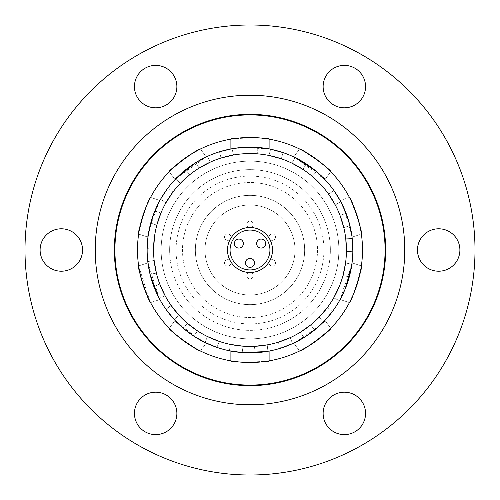 <?xml version="1.0" encoding="UTF-8"?>
<svg xmlns="http://www.w3.org/2000/svg" width="500" height="500" viewBox="0 0 500 500"><rect width="100%" height="100%" fill="white"/><g stroke="black" fill="none" stroke-linecap="round" stroke-linejoin="round"><path stroke-width="0.38" stroke-dasharray="2.5 1.88" d="M253.212 250A3.212 3.212 0 0 1 250 253.212A3.212 3.212 0 0 1 246.788 250A3.212 3.212 0 0 0 250 253.212A3.212 3.212 0 0 0 253.212 250A3.212 3.212 0 0 1 250 253.212A3.212 3.212 0 0 1 246.788 250A3.212 3.212 0 0 1 250 246.788A3.212 3.212 0 0 1 253.212 250A3.212 3.212 0 0 1 250 253.212A3.212 3.212 0 0 1 246.788 250A3.212 3.212 0 0 1 250 246.788A3.212 3.212 0 0 1 253.212 250A3.212 3.212 0 0 0 250 246.788A3.212 3.212 0 0 0 246.788 250A3.212 3.212 0 0 1 250 246.788A3.212 3.212 0 0 1 253.212 250M270.663 265.644A3.212 3.212 0 0 0 275.05 264.462A3.212 3.212 0 0 0 273.875 260.075A3.212 3.212 0 0 1 275.05 264.462A3.212 3.212 0 0 1 270.663 265.644A3.212 3.212 0 0 1 269.488 261.25A3.212 3.212 0 0 1 273.875 260.075A3.212 3.212 0 0 1 275.05 264.462A3.212 3.212 0 0 1 270.663 265.644A3.212 3.212 0 0 1 269.488 261.25A3.212 3.212 0 0 1 273.875 260.075A3.212 3.212 0 0 1 275.05 264.462A3.212 3.212 0 0 1 270.663 265.644A3.212 3.212 0 0 1 269.488 261.25A3.212 3.212 0 0 1 273.875 260.075A3.212 3.212 0 0 0 269.488 261.25A3.212 3.212 0 0 0 270.663 265.644M273.875 239.925A3.212 3.212 0 0 0 275.05 235.538A3.212 3.212 0 0 0 270.663 234.356A3.212 3.212 0 0 1 275.05 235.538A3.212 3.212 0 0 1 273.875 239.925A3.212 3.212 0 0 1 269.488 238.75A3.212 3.212 0 0 1 270.663 234.356A3.212 3.212 0 0 1 275.05 235.538A3.212 3.212 0 0 1 273.875 239.925A3.212 3.212 0 0 1 269.488 238.75A3.212 3.212 0 0 1 270.663 234.356A3.212 3.212 0 0 1 275.05 235.538A3.212 3.212 0 0 1 273.875 239.925A3.212 3.212 0 0 1 269.488 238.75A3.212 3.212 0 0 1 270.663 234.356A3.212 3.212 0 0 0 269.488 238.75A3.212 3.212 0 0 0 273.875 239.925M253.212 224.288A3.212 3.212 0 0 0 250 221.069A3.212 3.212 0 0 0 246.788 224.288A3.212 3.212 0 0 1 250 221.069A3.212 3.212 0 0 1 253.212 224.288A3.212 3.212 0 0 1 250 227.5A3.212 3.212 0 0 1 246.788 224.288A3.212 3.212 0 0 1 250 221.069A3.212 3.212 0 0 1 253.212 224.288A3.212 3.212 0 0 1 250 227.5A3.212 3.212 0 0 1 246.788 224.288A3.212 3.212 0 0 1 250 221.069A3.212 3.212 0 0 1 253.212 224.288A3.212 3.212 0 0 1 250 227.5A3.212 3.212 0 0 1 246.788 224.288A3.212 3.212 0 0 0 250 227.5A3.212 3.212 0 0 0 253.212 224.288M229.338 234.356A3.212 3.212 0 0 0 224.95 235.538A3.212 3.212 0 0 0 226.125 239.925A3.212 3.212 0 0 1 224.95 235.538A3.212 3.212 0 0 1 229.338 234.356A3.212 3.212 0 0 1 230.512 238.75A3.212 3.212 0 0 1 226.125 239.925A3.212 3.212 0 0 1 224.95 235.538A3.212 3.212 0 0 1 229.338 234.356A3.212 3.212 0 0 1 230.512 238.75A3.212 3.212 0 0 1 226.125 239.925A3.212 3.212 0 0 1 224.95 235.538A3.212 3.212 0 0 1 229.338 234.356A3.212 3.212 0 0 1 230.512 238.75A3.212 3.212 0 0 1 226.125 239.925A3.212 3.212 0 0 0 230.512 238.75A3.212 3.212 0 0 0 229.338 234.356M226.125 260.075A3.212 3.212 0 0 0 224.95 264.462A3.212 3.212 0 0 0 229.338 265.644A3.212 3.212 0 0 1 224.95 264.462A3.212 3.212 0 0 1 226.125 260.075A3.212 3.212 0 0 1 230.512 261.25A3.212 3.212 0 0 1 229.338 265.644A3.212 3.212 0 0 1 224.95 264.462A3.212 3.212 0 0 1 226.125 260.075A3.212 3.212 0 0 1 230.512 261.25A3.212 3.212 0 0 1 229.338 265.644A3.212 3.212 0 0 1 224.95 264.462A3.212 3.212 0 0 1 226.125 260.075A3.212 3.212 0 0 1 230.512 261.25A3.212 3.212 0 0 1 229.338 265.644A3.212 3.212 0 0 0 230.512 261.25A3.212 3.212 0 0 0 226.125 260.075M253.212 275.712A3.212 3.212 0 0 1 250 278.931A3.212 3.212 0 0 1 246.788 275.712A3.212 3.212 0 0 0 250 278.931A3.212 3.212 0 0 0 253.212 275.712A3.212 3.212 0 0 1 250 278.931A3.212 3.212 0 0 1 246.788 275.712A3.212 3.212 0 0 1 250 272.5A3.212 3.212 0 0 1 253.212 275.712A3.212 3.212 0 0 1 250 278.931A3.212 3.212 0 0 1 246.788 275.712A3.212 3.212 0 0 1 250 272.5A3.212 3.212 0 0 1 253.212 275.712A3.212 3.212 0 0 0 250 272.5A3.212 3.212 0 0 0 246.788 275.712A3.212 3.212 0 0 1 250 272.5A3.212 3.212 0 0 1 253.212 275.712M323.931 250A73.931 73.931 0 0 1 250 323.931A73.931 73.931 0 0 1 176.069 250A73.931 73.931 0 0 1 250 176.069A73.931 73.931 0 0 1 323.931 250M169.644 250A80.356 80.356 0 0 0 250 330.356A80.356 80.356 0 0 0 330.356 250A80.356 80.356 0 0 1 250 330.356A80.356 80.356 0 0 1 169.644 250A80.356 80.356 0 0 1 250 169.644A80.356 80.356 0 0 1 330.356 250A80.356 80.356 0 0 0 250 169.644A80.356 80.356 0 0 0 169.644 250M205 250A45 45 0 0 1 250 205A45 45 0 0 1 295 250A45 45 0 0 1 250 295A45 45 0 0 1 205 250A45 45 0 0 1 250 205A45 45 0 0 1 295 250A45 45 0 0 1 250 295A45 45 0 0 1 205 250M317.5 250A67.5 67.5 0 0 1 250 317.5A67.5 67.5 0 0 1 182.5 250A67.5 67.5 0 0 1 250 182.5A67.5 67.5 0 0 1 317.5 250A67.5 67.5 0 0 1 250 317.5A67.5 67.5 0 0 1 182.5 250A67.5 67.5 0 0 1 250 182.5A67.5 67.5 0 0 1 317.5 250M338.862 250A88.863 88.863 0 0 1 250 338.862A88.863 88.863 0 0 1 161.137 250A88.863 88.863 0 0 1 250 161.137A88.863 88.863 0 0 1 338.862 250A88.863 88.863 0 0 1 250 338.862A88.863 88.863 0 0 1 161.137 250A88.863 88.863 0 0 1 250 161.137A88.863 88.863 0 0 1 338.862 250M352.856 250A102.856 102.856 0 0 1 250 352.856A102.856 102.856 0 0 1 147.144 250A102.856 102.856 0 0 1 250 147.144A102.856 102.856 0 0 1 352.856 250A102.856 102.856 0 0 1 250 352.856A102.856 102.856 0 0 1 147.144 250A102.856 102.856 0 0 1 250 147.144A102.856 102.856 0 0 1 352.856 250A102.856 102.856 0 0 1 250 352.856A102.856 102.856 0 0 1 147.144 250A102.856 102.856 0 0 1 250 147.144A102.856 102.856 0 0 1 352.856 250A102.856 102.856 0 0 1 250 352.856A102.856 102.856 0 0 1 147.144 250A102.856 102.856 0 0 1 250 147.144A102.856 102.856 0 0 1 352.856 250M304.644 250A54.644 54.644 0 0 1 250 304.644A54.644 54.644 0 0 1 195.356 250A54.644 54.644 0 0 1 250 195.356A54.644 54.644 0 0 1 304.644 250A54.644 54.644 0 0 1 250 304.644A54.644 54.644 0 0 1 195.356 250A54.644 54.644 0 0 0 250 304.644A54.644 54.644 0 0 0 304.644 250A54.644 54.644 0 0 0 250 195.356A54.644 54.644 0 0 0 195.356 250A54.644 54.644 0 0 1 250 195.356A54.644 54.644 0 0 1 304.644 250A54.644 54.644 0 0 1 250 304.644A54.644 54.644 0 0 1 195.356 250A54.644 54.644 0 0 1 250 195.356A54.644 54.644 0 0 1 304.644 250M147.956 237.113L138.631 234.094C136.537 234.675 149.181 195.738 150.55 197.406L159.869 200.438C158.356 198.681 145.694 237.644 147.95 237.119L147.981 236.875M200.456 149L187.638 156.369L170.8 170.1L187.638 156.369L200.456 149L206.219 156.925C206.019 154.619 172.875 178.694 175.012 179.6L169.25 171.669C167.213 170.912 200.338 146.838 200.456 149L206.219 156.925L175.969 178.594L177.269 177.269L175.969 178.594L180.312 183.35L180.656 182.994M169.25 171.669L175.012 179.6M269.288 139.162L254.581 137.594L232.887 138.806L254.581 137.594L269.288 139.162L269.288 148.969C270.481 146.981 229.519 146.981 230.712 148.969L230.712 139.162C229.513 137.356 270.456 137.35 269.288 139.162L269.288 148.969L254.331 147.231L232.656 148.619M200.456 351L206.219 343.075L200.456 351C200.362 353.175 167.237 329.113 169.25 328.331L175.012 320.4C172.875 321.306 206.019 345.381 206.219 343.075L205.994 342.969M149.537 300.631L141.681 280.375L138.631 265.906L147.95 262.881C145.694 262.356 158.35 301.312 159.869 299.562L150.55 302.594C149.2 304.294 136.544 265.356 138.631 265.906L147.95 262.881L159.213 298.344L158.356 296.7L159.213 298.344L165.075 295.681L164.844 295.244L165.075 295.681L159.213 298.344M150.55 302.594L159.869 299.562M150.55 197.406L144.512 210.906L138.963 231.912L144.512 210.906L150.55 197.406L159.869 200.438L153.6 214.125L148.219 235.162M138.631 234.094L147.95 237.119L148.019 236.594M349.45 197.406L340.131 200.438L349.45 197.406C350.8 195.706 363.456 234.644 361.369 234.094L352.05 237.119C354.306 237.644 341.65 198.688 340.131 200.438L340.25 200.656M349.45 302.594L355.487 289.094L361.037 268.087L355.487 289.094L349.45 302.594L340.131 299.562C341.644 301.319 354.306 262.356 352.05 262.881L361.369 265.906C363.462 265.325 350.819 304.262 349.45 302.594L340.131 299.562L351.863 264.25L351.594 266.087L351.863 264.25L345.556 262.962L343.081 275.194A96.431 96.431 0 0 1 224.806 343.081A96.431 96.431 0 0 1 156.919 224.806L156.825 225.162L156.919 224.806A96.431 96.431 0 0 1 275.194 156.919A96.431 96.431 0 0 1 343.081 275.194L342.981 275.556L343.081 275.194M361.369 265.906L352.05 262.881M324.981 320.406L330.75 328.331C332.788 329.087 299.662 353.162 299.544 351L293.781 343.075L306.9 335.688L323.625 321.825M299.544 351L312.362 343.631L329.2 329.9L312.362 343.631L299.544 351L293.781 343.075C293.981 345.381 327.125 321.306 324.988 320.4L324.819 320.581M230.712 139.162L230.712 148.969L231.238 148.869L230.712 148.969M330.75 171.669L319.781 161.756L301.512 149.987L319.781 161.756L330.75 171.669L324.988 179.6C327.125 178.694 293.981 154.619 293.781 156.925L299.544 149C299.637 146.825 332.762 170.888 330.75 171.669L324.988 179.6L295.031 157.525L296.694 158.356L295.031 157.525L291.856 163.131L295.031 157.525M299.544 149L293.781 156.925M361.369 234.094L358.319 219.625L350.462 199.369L358.319 219.625L361.369 234.094L352.05 237.119L349.075 222.362L341.062 202.175M169.25 328.331L180.219 338.244L198.487 350.012L180.219 338.244L169.25 328.331L175.012 320.4L175.269 320.675M205.025 342.5L207.475 336.544L205.025 342.5L210.894 345.131A102.856 102.856 0 0 1 188.463 332.419L185.463 330.094M190.044 333.575L186.038 330.55M330.75 328.331L324.988 320.4L324.625 320.788M230.712 360.838L245.419 362.406L267.113 361.194L245.419 362.406L230.712 360.838L230.712 351.031C229.519 353.019 270.481 353.019 269.288 351.031L269.288 360.838C270.487 362.644 229.544 362.65 230.712 360.838L230.712 351.031L267.925 351.281L266.094 351.594L267.925 351.281L267.2 344.881L266.719 344.969M269.288 360.838L269.288 351.031M323.125 86.6A21.212 21.212 0 0 1 344.338 65.388A21.212 21.212 0 0 1 365.556 86.6A21.212 21.212 0 0 1 344.338 107.812A21.212 21.212 0 0 1 323.125 86.6M134.444 86.6A21.212 21.212 0 0 1 155.662 65.388A21.212 21.212 0 0 1 176.875 86.6A21.212 21.212 0 0 1 155.662 107.812A21.212 21.212 0 0 1 134.444 86.6M40.106 250A21.212 21.212 0 0 1 61.319 228.787A21.212 21.212 0 0 1 82.537 250A21.212 21.212 0 0 1 61.319 271.212A21.212 21.212 0 0 1 40.106 250M134.444 413.4A21.212 21.212 0 0 1 155.662 392.188A21.212 21.212 0 0 1 176.875 413.4A21.212 21.212 0 0 1 155.662 434.613A21.212 21.212 0 0 1 134.444 413.4M323.125 413.4A21.212 21.212 0 0 1 344.338 392.188A21.212 21.212 0 0 1 365.556 413.4A21.212 21.212 0 0 1 344.338 434.613A21.212 21.212 0 0 1 323.125 413.4M417.463 250A21.212 21.212 0 0 1 438.681 228.787A21.212 21.212 0 0 1 459.894 250A21.212 21.212 0 0 1 438.681 271.212A21.212 21.212 0 0 1 417.463 250M404.769 250A154.769 154.769 0 0 1 250 404.769A154.769 154.769 0 0 1 95.231 250A154.769 154.769 0 0 1 250 95.231A154.769 154.769 0 0 1 404.769 250M475 250A225 225 0 0 1 250 475A225 225 0 0 1 25 250A225 225 0 0 1 250 25A225 225 0 0 1 475 250M149.4 228.581L159.113 201.844M196.05 162.431L199.075 168.113L196.05 162.431L199.963 160.131M205.831 157.113L197.131 161.769L181.2 173.544M232.013 148.725L233.538 154.987L232.013 148.725L225.719 150.05A102.856 102.856 0 0 1 251.344 147.15L257.769 147.438L257.681 153.875L244.825 153.713L244.913 147.269L254.4 147.238M150.725 223.094L156.825 225.162L150.725 223.094L153.625 214.062M343.975 208.194L351.838 235.538M239.281 147.7L267.712 148.681M316.613 171.625L312.144 176.269L316.613 171.625L320.006 174.644M324.694 179.288L317.575 172.456L301.456 160.938M340.131 200.438L340.381 200.906M346.131 213.412L339.975 215.325L346.131 213.412L349.094 222.425M138.631 265.906L149.9 301.344M362.5 250A112.5 112.5 0 0 1 250 362.5A112.5 112.5 0 0 1 137.5 250A112.5 112.5 0 0 1 250 137.5A112.5 112.5 0 0 1 362.5 250A112.5 112.5 0 0 1 250 362.5A112.5 112.5 0 0 1 137.5 250A112.5 112.5 0 0 1 250 137.5A112.5 112.5 0 0 1 362.5 250M242.175 352.556L243.062 346.181L242.175 352.556L237.662 352.113M231.131 351.112L240.912 352.456L260.719 352.3M318.8 326.456L295.225 342.381M314.5 330.119L310.781 324.856L314.5 330.119L306.844 335.719M350.6 271.419L344.631 290.306L340.331 299.188M349.294 276.85L342.981 275.556L349.294 276.85L350.775 270.587A102.856 102.856 0 0 1 342.488 295.006L339.494 300.694L333.7 297.875L339.331 286.319L345.119 289.137L343.3 293.294M156.025 291.806L149.75 273.019L148.006 263.3M150.044 274.25L156.387 273.125L150.044 274.25L149.069 269.819M206.219 343.075L205.738 342.844M198.544 339.062L176.112 321.556M329.8 304.137A96.431 96.431 0 0 1 195.863 329.8A96.431 96.431 0 0 1 170.2 195.863A96.431 96.431 0 0 1 304.137 170.2A96.431 96.431 0 0 1 224.806 343.081M268.619 262.631A22.5 22.5 0 0 0 262.631 231.381A22.5 22.5 0 0 0 231.381 237.369A22.5 22.5 0 0 0 237.369 268.619A22.5 22.5 0 0 0 268.619 262.631M230.069 250A19.931 19.931 0 0 0 250 269.931A19.931 19.931 0 0 0 269.931 250A19.931 19.931 0 0 0 250 230.069A19.931 19.931 0 0 0 230.069 250M245.5 262.856A4.5 4.5 0 0 1 250 258.356A4.5 4.5 0 0 1 254.5 262.856A4.5 4.5 0 0 1 250 267.356A4.5 4.5 0 0 1 245.5 262.856M256.637 243.569A4.5 4.5 0 0 1 261.137 239.069A4.5 4.5 0 0 1 265.637 243.569A4.5 4.5 0 0 1 261.137 248.069A4.5 4.5 0 0 1 256.637 243.569M234.363 243.569A4.5 4.5 0 0 1 238.863 239.069A4.5 4.5 0 0 1 243.363 243.569A4.5 4.5 0 0 1 238.863 248.069A4.5 4.5 0 0 1 234.363 243.569M141.406 220.606A112.5 112.5 0 0 1 279.394 141.406A112.5 112.5 0 0 1 358.594 279.394A112.5 112.5 0 0 1 220.606 358.594A112.5 112.5 0 0 1 141.406 220.606M278.712 342.056L278.244 342.2L280.538 348.219L286.613 346.119A102.856 102.856 0 0 1 210.894 345.131M235.781 351.869L229.438 350.781L230.331 344.4L230.812 344.5M243.062 346.181L242.575 346.144M187.288 323.25L187.662 323.569L187.288 323.25L183.431 328.413L187.288 323.25M148.125 235.806L154.55 236.3L154.481 236.781L154.55 236.3L148.125 235.806L147.438 242.206A102.856 102.856 0 0 1 225.719 150.05M153.894 286.644L159.756 283.975L153.894 286.644L156.369 292.575A102.856 102.856 0 0 1 148.725 267.956L147.8 261.588L154.144 260.462L154.194 260.956M156.387 273.125L156.269 272.65M166.025 309.394L171.038 305.35L171.325 305.75L171.038 305.35L166.025 309.394L169.9 314.525A102.856 102.856 0 0 1 156.369 292.575M179.106 315.363L174.088 319.406L179.106 315.363L178.775 315M207.475 336.544L207.913 336.763M352.85 251.312L346.413 251.631L352.85 251.312L352.731 244.881A102.856 102.856 0 0 1 350.775 270.587M349.944 225.694L343.794 227.6L349.944 225.694L348.231 219.494A102.856 102.856 0 0 1 352.731 244.881M340.756 201.6L335.275 204.981L340.756 201.6L337.556 196.025A102.856 102.856 0 0 1 348.231 219.494M325.869 180.55L321.4 185.188L325.869 180.55L321.381 175.944A102.856 102.856 0 0 1 337.556 196.025M306.219 163.863L303.038 169.469L306.219 163.863L300.725 160.519A102.856 102.856 0 0 1 321.381 175.944M283.031 152.587L281.344 158.806L283.031 152.587L276.875 150.719A102.856 102.856 0 0 1 300.725 160.519M207.394 156.381L210.425 162.069L209.975 162.269L210.425 162.069L207.394 156.381L201.625 159.225M185.45 169.919L189.8 174.669L185.45 169.919L180.575 174.106M172.662 192.4L172.956 192.006L167.562 188.487L163.881 193.756M154.856 210.919L160.956 212.987L154.856 210.919L152.6 216.944M251.344 147.15A102.856 102.856 0 0 1 276.875 150.719M255.15 352.731L254.425 346.325L255.15 352.731L261.562 352.206M304 337.537L300.281 332.281L304 337.537L309.369 333.994A102.856 102.856 0 0 1 286.613 346.119M324.075 321.362L319.169 317.188L324.075 321.362L328.394 316.594A102.856 102.856 0 0 1 309.369 333.994M148.725 267.956A102.856 102.856 0 0 1 147.438 242.206M188.463 332.419A102.856 102.856 0 0 1 169.9 314.525M342.488 295.006A102.856 102.856 0 0 1 328.394 316.594M160.956 212.987L156.919 224.806M170.2 195.863A96.431 96.431 0 0 1 275.194 156.919M189.8 174.669L189.419 174.981M343.794 227.6L343.675 227.125M321.4 185.188L321.069 184.825M312.144 176.269L312.519 176.581M244.913 147.269L244.825 153.713L245.319 153.688M281.344 158.806L269.419 155.544M303.038 169.469L302.631 169.2M335.275 204.981L335.044 204.55M328.525 194.037L334.012 190.656L328.525 194.037L328.812 194.438M346.413 251.631L345.775 238.787L352.206 238.469L345.775 238.787M166.169 202.344L165.925 202.775L166.169 202.344M270.619 149.231L268.938 155.45L270.619 149.231M257.769 147.438L257.681 153.875M351.863 264.25L345.556 262.962M345.119 289.137L339.331 286.319M339.494 300.694L333.7 297.875M219.519 151.762L221.044 158.025L219.519 151.762M175.963 178.594L180.312 183.35M160.531 199.25L165.925 202.775L160.531 199.25M167.562 188.487L172.956 192.006M147.15 248.631L153.575 249.119L147.15 248.631M147.8 261.588L154.144 260.462M193.731 336.1L197.587 330.944L193.731 336.1M216.912 347.394L219.363 341.431L216.912 347.394M229.438 350.781L230.331 344.4M267.925 351.281L267.2 344.881M292.55 343.644L290.256 337.625L292.55 343.644M280.538 348.219L278.244 342.2M332.4 311.562L327.488 307.394L332.4 311.562"/><path stroke-width="0.75" d="M175.012 179.6L185.069 170.225M169.25 171.669L170.8 170.1L169.25 171.669C167.213 170.912 200.338 146.838 200.456 149M232.656 148.619L231.225 148.869M230.712 139.162L232.887 138.806L230.712 139.162C229.513 137.356 270.456 137.35 269.288 139.162M159.869 299.562L153.894 286.644M149.537 300.631L150.55 302.594C149.2 304.294 136.544 265.356 138.631 265.906M148.219 235.162L148.419 233.844M138.631 234.094L138.963 231.912L138.631 234.094C136.537 234.675 149.181 195.738 150.55 197.406M352.05 262.881L349.294 276.85M361.369 265.906L361.037 268.087L361.369 265.906C363.462 265.325 350.819 304.262 349.45 302.594M323.625 321.825L322.688 322.775M330.75 328.331L329.2 329.9L330.75 328.331C332.788 329.087 299.662 353.162 299.544 351M293.781 156.925L306.219 163.863M299.544 149L301.512 149.987L299.544 149C299.637 146.825 332.762 170.888 330.75 171.669M341.062 202.175L341.675 203.363M349.45 197.406L350.462 199.369L349.45 197.406C350.8 195.706 363.456 234.644 361.369 234.094M175.269 320.675L183.431 328.413L193.731 336.1L205.75 342.85L193.731 336.1L188.463 332.419M185.463 330.094L190.044 333.575M200.456 351L198.487 350.012L200.456 351C200.362 353.175 167.237 329.113 169.25 328.331M269.288 351.031L255.15 352.731M269.288 360.838L267.113 361.194L269.288 360.838C270.487 362.644 229.544 362.65 230.712 360.838M365.556 86.6A21.212 21.212 0 0 0 344.338 65.388A21.212 21.212 0 0 0 323.125 86.6A21.212 21.212 0 0 0 344.338 107.812A21.212 21.212 0 0 0 365.556 86.6M176.875 86.6A21.212 21.212 0 0 0 155.662 65.388A21.212 21.212 0 0 0 134.444 86.6A21.212 21.212 0 0 0 155.662 107.812A21.212 21.212 0 0 0 176.875 86.6M82.537 250A21.212 21.212 0 0 0 61.319 228.787A21.212 21.212 0 0 0 40.106 250A21.212 21.212 0 0 0 61.319 271.212A21.212 21.212 0 0 0 82.537 250M176.875 413.4A21.212 21.212 0 0 0 155.662 392.188A21.212 21.212 0 0 0 134.444 413.4A21.212 21.212 0 0 0 155.662 434.613A21.212 21.212 0 0 0 176.875 413.4M365.556 413.4A21.212 21.212 0 0 0 344.338 392.188A21.212 21.212 0 0 0 323.125 413.4A21.212 21.212 0 0 0 344.338 434.613A21.212 21.212 0 0 0 365.556 413.4M459.894 250A21.212 21.212 0 0 0 438.681 228.787A21.212 21.212 0 0 0 417.463 250A21.212 21.212 0 0 0 438.681 271.212A21.212 21.212 0 0 0 459.894 250M114.356 250A135.644 135.644 0 0 1 250 114.356A135.644 135.644 0 0 1 385.644 250A135.644 135.644 0 0 1 250 385.644A135.644 135.644 0 0 1 114.356 250M114.919 250A135.081 135.081 0 0 1 250 114.919A135.081 135.081 0 0 1 385.081 250A135.081 135.081 0 0 1 250 385.081A135.081 135.081 0 0 1 114.919 250M95.231 250A154.769 154.769 0 0 1 250 95.231A154.769 154.769 0 0 1 404.769 250A154.769 154.769 0 0 1 250 404.769A154.769 154.769 0 0 1 95.231 250M475 250A225 225 0 0 1 250 475A225 225 0 0 1 25 250A225 225 0 0 1 250 25A225 225 0 0 1 475 250M148.444 233.7L149.4 228.581M159.113 201.844L153.625 214.062M181.2 173.544L177.269 177.269L196.05 162.425L207.394 156.381M199.963 160.131L205.831 157.113M233.975 148.4L244.913 147.269L257.769 147.438M254.4 147.238L267.712 148.681M148.019 236.594L150.725 223.094L154.856 210.919M341.744 203.494L343.975 208.194M351.838 235.538L349.094 222.425M234.119 148.375L239.281 147.7M301.456 160.938L296.694 158.356L316.613 171.631L325.869 180.55M320.006 174.644L324.694 179.288M340.381 200.906L346.131 213.412L349.944 225.694M149.9 301.344L150.55 302.594M260.719 352.3L266.094 351.594L242.175 352.556L229.438 350.781M237.662 352.113L231.131 351.112M322.581 322.881L318.8 326.456M295.225 342.381L306.844 335.719M186.038 330.55L176.112 321.556M324.625 320.788L314.5 330.119L304 337.537M342.488 295.006L345.119 289.137L351.594 266.087L350.6 271.419M343.3 293.294L340.331 299.188M148.725 267.956L150.044 274.25L158.356 296.7L156.025 291.806M149.069 269.819L148.006 263.3M205.738 342.844L203.244 341.619M203.113 341.55L198.544 339.062M170.2 195.863A96.431 96.431 0 0 0 195.863 329.8A96.431 96.431 0 0 0 329.8 304.137A96.431 96.431 0 0 0 304.137 170.2A96.431 96.431 0 0 0 156.919 224.806L160.956 212.987M231.381 237.369A22.5 22.5 0 0 1 262.631 231.381A22.5 22.5 0 0 1 268.619 262.631A22.5 22.5 0 0 1 237.369 268.619A22.5 22.5 0 0 1 231.381 237.369M230.069 250A19.931 19.931 0 0 0 250 269.931A19.931 19.931 0 0 0 269.931 250A19.931 19.931 0 0 0 250 230.069A19.931 19.931 0 0 0 230.069 250M254.5 262.856A4.5 4.5 0 0 0 250 258.356A4.5 4.5 0 0 0 245.5 262.856A4.5 4.5 0 0 0 250 267.356A4.5 4.5 0 0 0 254.5 262.856M265.637 243.569A4.5 4.5 0 0 0 261.137 239.069A4.5 4.5 0 0 0 256.637 243.569A4.5 4.5 0 0 0 261.137 248.069A4.5 4.5 0 0 0 265.637 243.569M243.363 243.569A4.5 4.5 0 0 0 238.863 239.069A4.5 4.5 0 0 0 234.363 243.569A4.5 4.5 0 0 0 238.863 248.069A4.5 4.5 0 0 0 243.363 243.569M141.406 220.606A112.5 112.5 0 0 1 279.394 141.406A112.5 112.5 0 0 1 358.594 279.394A112.5 112.5 0 0 1 220.606 358.594A112.5 112.5 0 0 1 141.406 220.606M319.169 317.188L327.488 307.394L319.169 317.188M278.244 342.2L290.256 337.625L278.244 342.2M230.331 344.4L243.062 346.181L230.331 344.4M187.288 323.25L197.587 330.944L187.288 323.25M159.756 283.975L165.075 295.681L159.756 283.975M154.55 236.3L153.575 249.119L154.55 236.3M339.331 286.319L333.7 297.875M154.144 260.462L156.387 273.125L154.144 260.462M171.038 305.35L179.106 315.363L171.038 305.35M207.475 336.544L219.363 341.431L207.475 336.544M254.425 346.325L267.2 344.881L254.425 346.325M300.281 332.281L310.781 324.856L300.281 332.281M275.194 156.919A96.431 96.431 0 0 1 329.8 304.137M224.806 343.081A96.431 96.431 0 0 1 156.919 224.806M350.775 270.587L351.863 264.25M352.731 244.881L352.206 238.469L352.85 251.312M348.231 219.494L346.131 213.412M337.556 196.025L334.012 190.656L340.756 201.6M321.381 175.944L316.613 171.625M300.725 160.519L295.031 157.525M276.875 150.719L270.619 149.231L283.031 152.587M251.344 147.15L244.913 147.269M225.719 150.05L219.519 151.762L232.013 148.725M201.625 159.225L196.05 162.431M180.575 174.106L175.963 178.594M163.881 193.756L160.531 199.25L167.562 188.487M152.6 216.944L150.725 223.094M150.719 223.125A102.856 102.856 0 0 1 276.875 150.719A102.856 102.856 0 0 1 349.281 276.875A102.856 102.856 0 0 1 223.125 349.281A102.856 102.856 0 0 1 150.719 223.125M147.438 242.206L147.15 248.631L148.125 235.806M150.044 274.25L147.8 261.588M156.369 292.575L159.213 298.344M169.9 314.525L174.088 319.406L166.025 309.394M210.894 345.131L216.912 347.394L205.025 342.5M235.781 351.869L242.175 352.556M261.562 352.206L267.925 351.281M286.613 346.119L292.55 343.644L280.538 348.219M309.369 333.994L314.5 330.119M328.394 316.594L332.4 311.562L324.075 321.362M345.119 289.137L339.494 300.694M343.081 275.194L345.556 262.962M189.8 174.669L180.312 183.35L189.8 174.669M233.538 154.987L221.044 158.025L233.538 154.987M343.794 227.6L339.975 215.325L343.794 227.6M321.4 185.188L312.144 176.269L321.4 185.188M244.825 153.713L257.681 153.875M268.938 155.45L281.344 158.806M303.038 169.469L291.856 163.131L303.038 169.469M335.275 204.981L328.525 194.037L335.275 204.981M345.775 238.787L346.413 251.631M210.425 162.069L199.075 168.113L210.425 162.069M172.956 192.006L165.925 202.775L172.956 192.006"/></g></svg>
